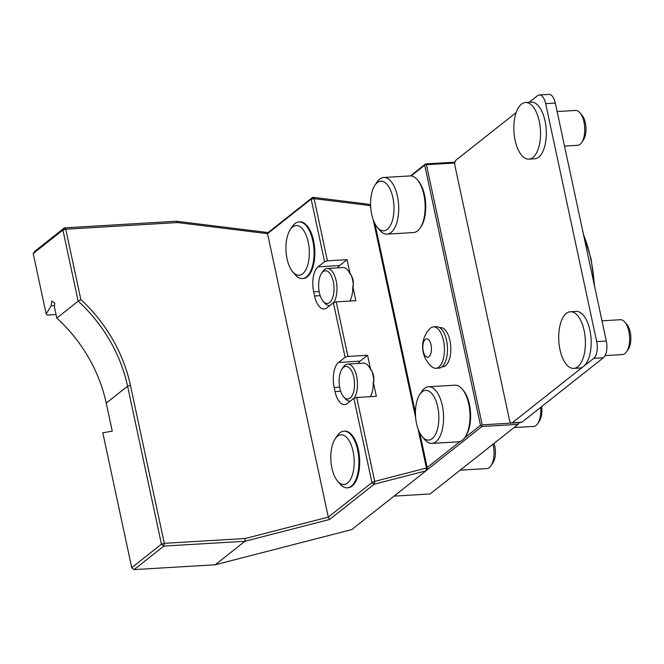 <?xml version="1.0" encoding="UTF-8"?>
<svg xmlns="http://www.w3.org/2000/svg" width="664" height="664" viewBox="0 0 664 664"><rect width="100%" height="100%" fill="white"/><g stroke="black" fill="none" stroke-linecap="round" stroke-linejoin="round"><path stroke-width="1" d="M118.175 504.424L131.729 567.67L161.443 544.165L127.579 386.191A139.656 117.312 51.7 0 0 78.161 301.182L56.805 318.073A139.656 117.312 51.7 0 1 106.223 403.081L112.241 431.152L102.804 432.812L118.175 504.424M511.612 423.059L521.232 422.487A4.366 2.042 -93.4 0 0 521.854 422.238L512.226 422.81A4.366 2.042 86.6 0 1 511.612 423.059A4.366 2.042 86.6 0 1 509.495 420.171L454.956 165.776A4.366 2.042 86.6 0 1 455.936 160.207L516.177 112.556M512.226 422.81L593.757 358.336L603.385 357.763L521.854 422.238M529.166 102.289L537.458 95.732A13.089 6.125 86.6 0 1 539.317 94.969A13.089 6.125 86.6 0 1 545.667 103.634L596.687 341.62A13.089 6.125 86.6 0 1 593.757 358.336M603.385 357.763A13.089 6.125 -93.4 0 0 606.315 341.047L555.295 103.061A13.089 6.125 -93.4 0 0 548.945 94.396L539.317 94.969M525.506 102.505L531.275 102.165A28.369 13.272 86.6 0 1 546.215 129.688A28.369 13.272 86.6 0 1 534.644 158.796L528.876 159.136A28.369 13.272 86.6 0 1 514.368 136.054A28.369 13.272 86.6 0 1 521.472 104.148A28.369 13.272 86.6 0 1 525.506 102.505A28.369 13.272 86.6 0 1 540.438 130.036A28.369 13.272 86.6 0 1 528.876 159.136M570.368 311.765L576.136 311.424A28.369 13.272 86.6 0 1 590.645 334.507A28.369 13.272 86.6 0 1 583.54 366.412A28.369 13.272 86.6 0 1 579.506 368.055L573.737 368.404A28.369 13.272 86.6 0 1 558.798 340.873A28.369 13.272 86.6 0 1 570.368 311.765A28.369 13.272 86.6 0 1 584.868 334.847A28.369 13.272 86.6 0 1 577.763 366.752A28.369 13.272 86.6 0 1 573.737 368.404M557.113 111.552L575.522 110.456A17.455 8.167 86.6 0 1 579.996 112.847A17.455 8.167 86.6 0 1 581.755 142.411A17.455 8.167 86.6 0 1 577.597 145.308L564.516 146.088M579.996 112.847L582.021 115.237A14.5 6.789 86.6 0 1 583.482 139.797L581.755 142.411M601.974 320.812L620.384 319.724A17.455 8.167 86.6 0 1 624.857 322.106A17.455 8.167 86.6 0 1 626.617 351.671A17.455 8.167 86.6 0 1 624.94 353.555A17.455 8.167 86.6 0 1 622.458 354.576L605.078 355.605M624.857 322.106L626.882 324.497A14.5 6.789 86.6 0 1 628.343 349.056L626.617 351.671M410.435 175.91L425.607 163.908L454.931 162.165M419.781 432.928L427.367 468.327L425.989 470.842L426.437 468.037L418.063 428.961M358.12 363.457A19.638 9.188 86.6 0 1 360.137 361.141L367.565 355.265L370.695 369.889L371.334 369.848A18.55 8.682 86.6 0 1 373.06 375.376A18.55 8.682 86.6 0 1 373.857 381.634L373.807 377.111A17.521 8.2 86.6 0 0 373.193 374.264L371.334 369.848M356.726 397.462L374.712 481.367L371.94 482.612L353.87 398.309L356.726 397.462L376.355 396.292L373.226 381.675L373.857 381.634M131.729 567.67L134.095 569.604L215.219 564.782L351.704 529.59L425.989 470.842L374.197 484.197L374.712 481.367L426.437 468.037L427.367 468.327M415.672 417.814L373.201 219.693M370.811 208.554L370.18 205.591L314.105 198.669L327.427 260.827L324.58 261.674L311.167 199.125L314.105 198.669L312.702 197.316L368.835 204.246L370.628 205.956M324.58 261.674L318.081 266.82A19.638 9.188 -93.4 0 0 313.682 291.894L314.562 295.995A19.638 9.188 -93.4 0 0 324.082 308.992A19.638 9.188 -93.4 0 0 326.871 307.847L333.378 302.709L336.225 301.863L355.862 300.692L352.725 286.068L353.364 286.035L353.306 281.503A17.521 8.2 86.6 0 0 352.7 278.664L350.833 274.249L350.202 274.282L347.064 259.657L327.427 260.827M336.225 301.863L347.928 356.435L345.072 357.282L333.378 302.709M367.565 355.265L347.928 356.435M454.798 163.012L426.429 164.697L482.205 424.844L518.385 422.661L518.825 423.491L518.899 422.628M394.026 496.124L430.073 493.974L518.103 424.362L481.906 426.512L480.487 425.35L424.719 165.212L425.607 163.908M427.193 467.506L460.144 441.444M464.435 438.049L480.487 425.35M481.906 426.512L426.089 470.66M374.919 223.668L415.44 412.676M370.628 205.998L368.835 204.246M106.223 403.081L127.579 386.191L130.434 385.344L164.298 543.318L245.248 538.504L328.29 517.098L267.534 233.67L177.52 222.556L65.769 229.204L80.85 299.555L78.161 301.182L62.914 230.051L33.2 253.557L46.14 313.898L51.269 305.764L51.775 301.107L54.78 303.157L54.39 306.785L56.805 318.073M51.269 305.764L54.514 305.573M46.14 313.898L47.252 315.06L56.05 314.537M424.719 165.212L411.149 175.943M329.626 519.447L328.282 517.14L371.94 482.612L374.197 484.197L329.626 519.447L244.933 541.276L163.809 546.107L161.443 544.165L164.298 543.318L163.809 546.107L134.095 569.604M426.429 164.697L425.441 164.34M481.475 425.715L482.205 424.844M419.748 394.557L421.781 391.469A28.369 13.272 86.6 0 1 428.546 386.755L454.973 385.186A28.369 13.272 86.6 0 1 462.244 389.062L463.248 390.241A26.909 12.591 86.6 0 1 465.962 435.808L465.107 437.103A28.369 13.272 86.6 0 1 458.343 441.817L431.915 443.386A28.369 13.272 86.6 0 1 424.645 439.51L422.254 436.688A24.875 11.637 86.6 0 1 416.56 423.632A24.875 11.637 86.6 0 1 419.748 394.557A24.875 11.637 86.6 0 1 435.003 398.549A24.875 11.637 86.6 0 1 436.929 430.911A24.875 11.637 86.6 0 1 422.254 436.688M439.659 327.634L440.415 327.584A19.638 9.188 86.6 0 1 449.935 340.582A19.638 9.188 86.6 0 1 442.747 366.794L441.992 366.835M374.886 185.297L376.92 182.21A28.369 13.272 86.6 0 1 383.684 177.495L410.111 175.918A28.369 13.272 86.6 0 1 417.382 179.803L418.386 180.982A26.909 12.591 86.6 0 1 424.537 195.108A26.909 12.591 86.6 0 1 421.101 226.548L420.246 227.843A28.369 13.272 86.6 0 1 413.481 232.558L387.054 234.126A28.369 13.272 86.6 0 1 379.783 230.25L377.393 227.428A24.875 11.637 86.6 0 1 374.886 185.297A24.875 11.637 86.6 0 1 392.872 197.623A24.875 11.637 86.6 0 1 390.615 225.121A24.875 11.637 86.6 0 1 377.393 227.428M518.103 424.362L518.825 423.491M245.248 538.504L244.933 541.276L215.219 564.782M33.2 253.557L34.686 251.39L64.4 227.885L65.769 229.204L62.914 230.051L64.4 227.885L176.317 221.228L268.132 232.566L312.702 197.316L311.167 199.125L267.534 233.67M130.434 385.344A141.83 119.147 51.7 0 0 80.85 299.555M462.244 389.062A28.369 13.272 86.6 0 1 465.107 437.103M417.382 179.803A28.369 13.272 86.6 0 1 423.873 194.693A28.369 13.272 86.6 0 1 420.246 227.843M341.952 369.093A16.368 7.661 86.6 0 1 353.787 377.202A16.368 7.661 86.6 0 1 352.302 395.287A16.368 7.661 86.6 0 1 343.595 396.806A16.368 7.661 86.6 0 1 341.952 369.093L343.222 367.159A18.55 8.682 86.6 0 1 347.646 364.079A18.55 8.682 86.6 0 1 356.643 376.355A18.55 8.682 86.6 0 1 354.128 398.234M350.434 401.031A18.55 8.682 86.6 0 1 349.845 401.106A18.55 8.682 86.6 0 1 345.097 398.574L343.595 396.806M373.226 381.675A18.55 8.682 86.6 0 1 370.329 396.657M347.646 364.079L363.432 363.142A18.55 8.682 86.6 0 1 370.695 369.889M353.87 398.309L347.372 403.455A19.638 9.188 86.6 0 1 344.574 404.592A19.638 9.188 86.6 0 1 335.054 391.594L334.175 387.494A19.638 9.188 86.6 0 1 338.574 362.419L345.072 357.282M347.064 259.657L339.636 265.534A19.638 9.188 -93.4 0 0 337.627 267.849M350.202 274.282A18.55 8.682 -93.4 0 0 342.931 267.534L327.153 268.472A18.55 8.682 86.6 0 1 336.142 280.748A18.55 8.682 86.6 0 1 333.635 302.635M349.828 301.049A18.55 8.682 -93.4 0 0 352.725 286.068M329.933 305.423A18.55 8.682 86.6 0 1 329.352 305.506A18.55 8.682 86.6 0 1 324.596 302.967L323.102 301.207A16.368 7.661 86.6 0 1 321.451 273.485A16.368 7.661 86.6 0 1 333.286 281.594A16.368 7.661 86.6 0 1 331.801 299.688A16.368 7.661 86.6 0 1 323.102 301.207M321.451 273.485L322.729 271.559A18.55 8.682 86.6 0 1 327.153 268.472M350.833 274.249A18.55 8.682 86.6 0 1 352.567 279.768A18.55 8.682 86.6 0 1 353.364 286.035M268.132 232.566L267.509 233.653M176.317 221.228L177.52 222.556M302.394 278.556L303.166 278.507A28.369 13.272 -93.4 0 0 313.549 240.642A28.369 13.272 -93.4 0 0 299.796 221.876L299.024 221.917A28.369 13.272 86.6 0 1 312.786 240.692A28.369 13.272 86.6 0 1 302.394 278.556A28.369 13.272 86.6 0 1 295.123 274.672L292.733 271.85A24.875 11.637 86.6 0 1 290.226 229.719A24.875 11.637 86.6 0 1 308.221 242.045A24.875 11.637 86.6 0 1 305.955 269.542A24.875 11.637 86.6 0 1 292.733 271.85M347.255 487.816L348.027 487.766A28.369 13.272 -93.4 0 0 359.589 458.666A28.369 13.272 -93.4 0 0 344.657 431.135L343.886 431.185A28.369 13.272 86.6 0 1 358.826 458.708A28.369 13.272 86.6 0 1 347.255 487.816A28.369 13.272 86.6 0 1 339.985 483.94L337.594 481.109A24.875 11.637 86.6 0 1 331.909 468.054A24.875 11.637 86.6 0 1 335.088 438.979A24.875 11.637 86.6 0 1 350.343 442.979A24.875 11.637 86.6 0 1 352.269 475.333A24.875 11.637 86.6 0 1 337.594 481.109M428.546 386.755A28.369 13.272 86.6 0 1 443.477 414.286A28.369 13.272 86.6 0 1 431.915 443.386M433.434 326.912L436.497 326.729A20.733 9.703 86.6 0 1 447.411 346.84A20.733 9.703 86.6 0 1 438.962 368.113L435.899 368.296A20.733 9.703 86.6 0 1 431.832 366.727A26.186 26.186 0 0 1 429.583 328.954A20.733 9.703 86.6 0 1 430.488 328.107A20.733 9.703 86.6 0 1 433.434 326.912A20.733 9.703 86.6 0 1 444.349 347.023A20.733 9.703 86.6 0 1 435.899 368.296M383.684 177.495A28.369 13.272 86.6 0 1 397.437 196.262A28.369 13.272 86.6 0 1 387.054 234.126M290.226 229.719L292.268 226.631A28.369 13.272 86.6 0 1 299.024 221.917M335.088 438.979L337.129 435.891A28.369 13.272 86.6 0 1 343.886 431.185M540.662 407.364A17.455 8.167 86.6 0 1 537.79 423.507A17.455 8.167 86.6 0 1 533.624 426.412L514.036 427.574M493.02 444.199A17.455 8.167 86.6 0 1 491.036 465.68A17.455 8.167 86.6 0 1 486.878 468.576L460.177 470.17M541.683 406.551A14.782 6.914 86.6 0 1 539.351 421.142L537.79 423.507M494.016 443.403A14.11 6.598 86.6 0 1 492.995 462.717L491.036 465.68M425.292 339.428A9.163 4.291 86.6 0 1 431.442 349.687A9.163 4.291 86.6 0 1 424.686 355.032A9.163 4.291 86.6 0 1 425.292 339.428M596.687 341.62L606.315 341.047M545.667 103.634L555.295 103.061M339.636 265.534L318.081 266.82M360.137 361.141L338.574 362.419M339.653 387.17L334.175 387.494M340.682 391.262L335.054 391.594M319.152 291.562L313.682 291.894M320.189 295.663L314.562 295.995M594.321 285.113A88.063 41.209 -93.4 0 0 590.703 258.57A88.063 41.209 -93.4 0 0 583.54 234.832M349.845 401.106L350.376 401.081M329.352 305.506L329.875 305.473M583.274 233.57L591.068 258.811L594.778 287.238"/></g></svg>
